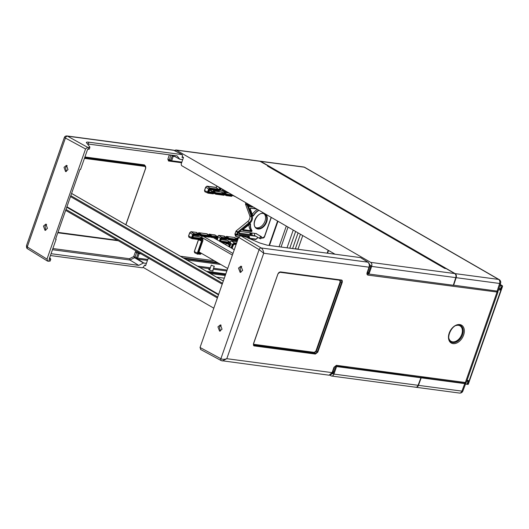 <?xml version="1.0" encoding="UTF-8"?>
<svg xmlns="http://www.w3.org/2000/svg" width="529" height="529" viewBox="0 0 529 529"><rect width="100%" height="100%" fill="white"/><g stroke="black" fill="none" stroke-linecap="round" stroke-linejoin="round"><path stroke-width="0.79" d="M261.154 236.813A0.992 0.674 120 0 0 260.513 238.645A0.992 0.674 120 0 0 261.154 236.813M261.571 237.66A1.19 0.807 120 0 0 261.584 237.62A1.19 0.807 120 0 0 261.306 236.628A1.19 0.807 120 0 0 261.095 236.556A1.19 0.807 120 0 0 259.878 237.547A1.19 0.807 120 0 0 260.109 238.685A1.19 0.807 120 0 0 260.321 238.758A1.19 0.807 120 0 0 261.114 238.434A1.19 0.807 120 0 0 261.147 238.4M169.366 154.845L167.852 159.176L168.52 160.995A0.992 0.701 97.6 0 1 169.287 160.373L169.287 160.373A0.992 0.701 97.6 0 1 169.306 160.38M138.836 252.604A0.793 0.522 120.9 0 0 138.095 253.265L135.358 251.963L135.993 250.964M221.982 192.662L221.73 191.974L213.412 190.863L212.645 191.643M215.31 235.193L209.299 234.122L208.532 234.902M198.481 239.551L194.269 251.599L194.89 252.908M196.775 233.13L196.53 232.423L190.989 231.682L189.693 232.74L188.536 236.04L189.157 237.349M193.389 235.921L200.068 236.985M207.328 234.512L207.077 233.825L198.759 232.72L197.991 233.494M238.381 237.997L237.038 237.819L236.271 238.592M226.22 243.241L225.698 244.755M224.527 236.8L224.276 236.119L218.728 235.379L217.359 236.642M229.606 247.017L230.571 244.253C230.796 242.877 230.551 242.203 229.831 242.236L227.265 240.431L221.135 239.617M227.265 240.431L227.807 240.675M229.698 242.011L231.424 240.986L237.071 241.74M237.66 240.067L237.356 239.399L234.836 237.62L235.061 238.229L234.816 237.521L226.498 236.41L225.731 237.19M57.806 232.786L118.311 240.755M145.429 166.113L144.391 164.903L144.477 165.385L84.772 157.43M211.19 190.572L211.435 191.273L211.19 190.572L209.358 190.328M217.181 186.168L215.951 187.359L206.932 186.162L205.636 187.213L204.478 190.513L205.1 191.829M228.885 192.926L223.952 192.272L223.192 193.045M220.639 188.165L218.913 189.785L209.894 188.582L209.087 189.243L208.076 192.126L208.373 192.933L213.604 193.627L214.033 193.138L213.729 192.444L208.843 191.796M213.954 193.052L211.21 190.671L209.325 190.42M206.932 186.162L205.735 187.253L204.578 190.552L204.855 191.71L208.003 193.158L207.56 191.948L204.478 190.513M217.082 186.439L215.971 187.464L206.951 186.261L209.788 188.079L208.571 189.065L207.56 191.948L208.076 192.126M223.952 192.272L223.284 193.111M231.874 194.652L228.945 192.933M222.914 189.475L222.557 189.336C222.345 190.718 222.597 191.392 223.298 191.353L223.298 191.353M224.799 190.566L223.78 189.977M226.921 194.692L226.809 194.189L231.801 194.851L232.191 195.393L226.921 194.692L226.61 195.168L231.914 196.067L232.8 195.188M228.971 193.039L223.979 192.371L226.809 194.189L226.2 194.679L226.313 195.598L226.095 194.989L224.613 194.295M220.533 188.463L220.018 188.291L218.801 189.276L209.788 188.079L209.894 188.582M218.913 189.785L215.951 187.359M213.914 193.151L208.571 192.245L209.616 189.256L219.191 190.526L221.089 188.423M224.455 194.553L216.381 193.29L216.143 193.964L224.144 195.029L224.58 194.54L224.27 193.852L216.268 192.781L215.66 193.277L215.772 194.196L215.554 193.588L214.073 192.893M224.494 194.454L221.75 192.073L213.438 190.969L212.737 191.71M221.975 192.682L221.73 191.974M217.168 239.829L217.789 238.05L217.492 237.243L212.261 236.542L211.95 237.018L211.435 236.847L211.66 237.448L211.435 236.847L209.953 236.152M209.299 234.122L208.624 234.962M217.789 238.05L217.637 236.833L214.867 234.962L209.319 234.221L212.155 236.04L211.435 236.847M198.587 239.564L194.368 251.632L194.646 252.789L197.793 254.237L197.35 253.027L194.269 251.599M190.989 231.682L189.792 232.773L188.641 236.073L188.913 237.237L192.06 238.685L191.617 237.475L188.536 236.04M198.864 252.214L200.617 253.629L198.355 253.331L202.792 240.662L202.197 239.048L192.629 237.772L193.674 234.777L198.944 235.478L199.182 234.803L193.951 234.109L193.145 234.764L192.133 237.647L192.43 238.453L201.45 239.657L202.045 241.27L201.529 241.092L197.35 253.027L198.163 254.013L200.339 254.304L201.291 253.246M202.792 240.662L202.832 240.563C203.057 239.247 202.812 238.572 202.085 238.539L192.9 237.316M198.567 253.06L202.918 240.649L202.508 238.705L199.526 236.734M211.785 237.468L217.3 237.924L216.718 239.577M216.242 239.3L216.652 238.123L217.3 237.924L211.66 237.448M217.26 239.888L217.915 238.037L217.379 236.734L212.155 236.04L212.261 236.542M217.637 236.833L214.84 234.863M201.179 239.908L201.529 241.092L198.448 239.663M196.53 232.423L191.009 231.788L193.845 233.6L192.629 234.592L191.617 237.475L192.133 237.647M199.254 235.002L199.069 234.301L193.845 233.6L193.951 234.109M199.294 234.902L196.557 232.522M201.45 239.657L192.06 238.685M201.721 235.141L201.609 234.638L201 235.134L201.119 236.046L200.894 235.438L209.689 236.721L209.722 236.205L201.721 235.141L201.41 235.617M209.801 236.41L209.616 235.703L201.609 234.638L198.778 232.82L198.084 233.56M207.077 233.825L207.322 234.532L207.097 233.93L209.616 235.703M237.038 237.819L236.37 238.658M226.333 243.261L225.79 244.815M218.728 235.379L217.452 236.708M224.521 236.82L224.296 236.218L224.521 236.82L224.296 236.218L218.755 235.478L221.585 237.296L220.368 238.288L219.376 241.112M230.532 244.358L229.943 242.745L220.368 241.469L221.42 238.473L226.69 239.174L226.928 238.5L221.697 237.799L220.884 238.46L219.859 241.389M229.698 247.069L230.657 244.338L230.254 242.401L220.646 241.012M221.479 242.322L229.189 243.353L229.784 244.967L229.269 244.788L228.68 246.481M232.019 248.405L233.071 245.403L234.327 244.312M227.001 238.698L226.815 237.99L221.585 237.296L221.697 237.799M227.034 238.599L224.276 236.119M229.189 243.353L228.826 243.578L229.269 244.788L226.187 243.353M228.918 243.598L222.127 242.699M236.582 243.135L234.307 242.831L232.277 244.484L231.094 247.876M229.467 238.837L229.229 239.511L237.435 240.411L237.468 239.901L229.467 238.837L229.355 238.328L228.634 239.134L228.859 239.743L228.634 239.134L227.159 238.44M237.581 240.001L237.356 239.399L229.355 238.328L226.518 236.516L225.823 237.257M145.065 165.703L144.477 165.385L145.581 166.278L145.779 168.024L125.809 224.719M252.207 233.044L251.857 234.036L249.833 233.216L249.999 232.747M251.857 234.036L252.393 235.484M255.302 233.454A1.19 0.807 120 0 0 254.416 234.473A1.19 0.807 120 0 0 254.674 235.544L260.109 238.685M50.42 255.533L142.427 267.786L143.643 266.795L144.516 265.141L145.72 265.3M182.069 157.49L182.505 155.83L182.055 154.613L88.819 142.195L88.171 144.033L177.083 155.876L179.807 159.209L182.703 159.698M182.042 157.153L183.391 157.715M212.784 270.471L213.174 270.941L212.44 271.04C209.286 270.147 208.287 269.539 209.431 269.215L209.834 269.287M208.697 269.314L209.431 269.215M225.81 273.896L206.528 271.331M146.414 263.323L143.445 263.032L138.737 265.373L51.062 253.695M182.254 154.673L173.486 150.143L66.806 135.933M180.052 159.341L172.593 155.275M173.393 155.711L172.553 155.255L173.393 155.711M172.302 155.235A0.793 0.529 -61.1 0 1 172.262 155.711L173.241 156.286A0.793 0.562 97.6 0 1 173.578 155.843M167.852 159.176L170.616 160.413A0.793 0.529 118.3 0 0 170.913 161.219A0.793 0.562 -82.4 0 0 171.667 160.77L170.616 160.413L172.262 155.711L171.118 155.076M297.959 249.278L302.753 235.577M56.14 239.194L55.591 239.121L80.018 169.366L80.573 169.439L87.318 150.163L88.766 147.472L87.589 147.32L85.559 148.966L46.988 259.111L47.736 261.128L48.906 261.286L49.395 258.469L56.14 239.194L55.664 238.896M88.766 147.472L89.89 147.095L86.379 142.513M89.341 149.152L89.89 147.095M86.564 142.956C86.009 142.195 86.763 141.944 88.819 142.195M88.171 144.033L87.364 143.948M49.435 259.27L50.698 259.005L49.706 257.57M89.249 148.933L88.105 149.357M147.763 259.468L137.58 258.112L139.147 253.629L138.095 253.265L136.449 257.967A0.793 0.529 -59.6 0 1 135.953 258.569L137.216 259.005L137.275 258.046L133.744 256.572L134.518 257.729L129.909 260.023L138.737 265.373M50.143 261.088L50.764 259.309M50.057 260.843L48.906 261.286M46.988 259.111L27.277 246.937L26.549 245.443C26.41 247.519 26.781 248.643 27.647 248.822A1.984 1.362 -58.3 0 1 27.277 246.937L65.49 137.824A1.984 1.375 -61 0 1 67.52 136.171L66.859 135.94C65.53 135.966 64.697 136.475 64.359 137.474L85.559 148.966M47.359 261.009L47.736 261.128M43.457 226.062L45.018 230.373L47.431 228.389L45.878 224.084L43.457 226.062M64.029 167.323L65.583 171.634L68.003 169.65L66.449 165.339L64.029 167.323M67.183 165.643L65.556 167.528L66.376 171.535M46.612 224.382L44.985 226.267L45.805 230.28M173.446 150.137L174.405 150.441A1.19 0.793 118.3 0 0 174.213 150.381L67.52 136.171L87.589 147.32M52.464 249.708L129.909 260.023L129.42 258.721L52.874 248.531M170.774 155.037L169.287 160.373M135.953 258.569L134.518 257.729A0.793 0.529 120.4 0 0 135.021 257.127L136.674 252.412L137.48 251.751M295.294 248.921L300.432 234.235M147.432 260.413L137.818 259.137A0.793 0.562 97.6 0 1 137.58 258.112L137.275 258.046M141.051 253.88L139.147 253.629A0.793 0.562 -82.4 0 0 139.034 252.723M335.479 366.068L335.479 366.068A1.19 0.846 -82.4 0 0 336.398 365.327L333.958 367.311L335.479 366.068L464.442 383.247A1.19 0.846 97.6 0 0 465.361 382.507L336.398 365.327M367.992 275.106A1.19 0.846 -82.4 0 0 367.629 273.572L367.463 272.64L367.1 272.686C366.729 274.035 367.027 274.842 367.992 275.106L497.928 292.153L466.327 382.394L465.361 382.507L496.956 292.286A1.19 0.846 -82.4 0 0 496.89 291.076M342.21 282.413C342.455 280.78 342.164 279.986 341.331 280.026L280.337 271.899L277.937 273.85L253.53 343.552C253.285 345.186 253.576 345.979 254.409 345.94L315.403 354.066L317.803 352.116L342.21 282.413L341.727 282.255C341.959 280.906 341.714 280.244 340.993 280.264L341.331 280.026M277.97 273.857L253.649 343.539L278.003 273.764L280.337 271.899M339.909 279.973L340.643 281.957L316.382 351.23L314.385 352.856L253.543 344.736M253.596 343.473C253.404 344.848 253.649 345.51 254.323 345.463L315.317 353.584L317.321 351.957L317.803 352.116M279.517 272.21L339.572 280.211L340.16 281.805L315.899 351.071L314.305 352.374L315.403 354.066M253.53 343.552L253.761 345.166L254.409 345.94M341.026 280.271L280.033 272.144C279.338 271.999 278.684 272.561 278.062 273.837L277.937 273.85M314.305 352.374L253.503 344.267M367.463 272.64L369.354 267.231C369.308 265.413 370.822 265.32 368.052 262.252L368.052 262.252A1.19 0.813 121.7 0 0 367.827 262.172C369.288 263.488 369.678 265.188 368.991 267.277L367.1 272.686M360.408 257.59L267.165 245.172L259.851 243.009L245.469 236.926L240.642 235.689L261.134 247.962A1.984 1.309 120.9 0 0 259.104 249.615L263.72 253.252C263.442 250.713 262.576 248.947 261.134 247.962L367.827 262.172L360.705 257.716M498.959 288.384L499.687 288.484L500.064 290.018L501.089 287.082L500.718 285.548L502.391 285.772L500.236 284.437M468.165 383.578L467.867 384.358L468.264 384.292L502.543 286.394L502.391 285.772L468.165 383.578L467.338 383.465L468.37 380.53L467.219 381.197M467.338 383.465L466.413 384.213M466.757 381.178L467.378 381.257M466.194 384.133L465.606 383.816M499.687 288.484L499.052 288.1M500.718 285.548L500.011 285.124M200.789 349.497L200.041 347.48L238.612 237.336L240.642 235.689M242.632 270.445L240.979 266.127L238.506 268.097L240.159 272.422L242.632 270.445M222.061 329.19L220.408 324.866L217.935 326.843L219.588 331.167L222.061 329.19M221.148 325.15L219.462 327.041L220.375 331.081M241.72 266.411L240.034 268.302L240.946 272.336M200.544 349.444L221.314 360.646A1.984 1.323 118.3 0 0 221.353 360.666M222.345 360.983L226.796 358.695C224.435 359.489 222.471 359.502 220.891 358.728A1.984 1.323 118.3 0 0 221.314 360.646L329.012 375.193M333.958 367.311L332.067 372.72L329.038 375.193C331.28 374.677 332.41 373.838 332.43 372.674L226.796 358.695L263.72 253.252L369.354 267.231M65.662 210.357L217.386 297.959M65.986 209.438L217.703 297.04M70.483 196.583L222.206 284.192M70.807 195.67L222.524 283.273M211.131 237.217L209.59 237.012M232.39 255.097L201.542 237.283L201.337 237.878M201.542 237.283A1.389 0.939 -60 0 1 202.428 236.232M213.478 237.706L234.281 249.714M198.97 251.91L227.701 268.501M405.743 375.431L420.919 377.785L336.583 366.557L333.938 374.096C333.217 375.808 332.219 376.384 330.942 375.815L329.832 375.173M415.001 387.01C416.283 387.578 417.308 387.01 418.075 385.297L420.919 377.785M415.516 387.208L331.63 376.033M213.802 308.182L143.24 267.443M149.013 258.469L147.889 259.117L145.574 265.71L144.609 265.155M331.551 376.026L330.942 375.815M336.583 366.557L335.822 366.114L348.069 367.523M332.1 373.408L333.065 373.97L335.822 366.114M333.283 373.355L332.371 372.826M333.548 372.608L333.177 372.39M216.619 277.15L224.309 278.175M350.238 368.039L403.528 374.909M213.815 266.213L211.302 265.102L213.815 266.213M368.984 274.035L371.642 266.418C372.171 264.573 371.847 263.224 370.67 262.371L454.728 273.566C455.912 274.419 456.262 275.774 455.78 277.626L453.32 285.27L368.984 274.035L368.224 273.599L370.994 265.664L369.599 264.857M445.901 268.56L444.829 268.468L267.495 166.073L268.884 166.258L259.686 161.127M454.728 273.566L446.218 268.653M269.301 166.853L268.884 166.258M174.279 150.381L176.309 150.15L370.67 262.371M335.029 254.211L181.54 165.59L181.176 164.069L183.503 157.404L182.214 156.663M260.79 161.405L455.145 273.625L498.602 279.411L304.241 167.19L260.79 161.405A3.174 2.248 -82.4 0 0 260.182 161.193A3.174 2.248 -82.4 0 0 259.984 161.18M453.598 285.31L456.157 277.679L499.614 283.465A3.174 0.628 -162.1 0 0 500.593 283.319L498.126 290.983L497.148 291.109L453.353 285.164M456.157 277.679A3.174 2.248 -82.4 0 0 455.145 273.625M445.636 268.527L445.749 268.196M445.319 268.143A1.19 0.807 120 0 0 444.644 268.362M269.082 166.992A1.19 0.807 -60 0 1 269.75 166.767M497.148 291.109L499.614 283.465A3.174 2.248 -82.4 0 0 498.602 279.411A3.174 2.149 -60 0 1 499.158 279.596A3.174 3.174 0 0 1 500.593 283.319M499.158 279.596L304.803 167.376A3.174 2.149 120 0 0 304.241 167.19A3.174 2.248 -82.4 0 0 303.633 166.979L260.182 161.193M415.827 387.235A3.174 2.248 -82.4 0 0 416.025 387.274A3.174 2.248 -82.4 0 0 418.452 385.35L421.196 377.825L420.403 377.488M462.663 383.009L431.274 378.83M429.045 378.308L420.436 377.389M421.196 377.825L464.753 383.624L465.725 383.512L465.553 383.175M416.025 387.274L459.483 393.067A3.174 2.248 -82.4 0 0 461.91 391.136A3.174 0.628 20.7 0 0 462.868 391.043L465.725 383.512M249.635 237.481L249.185 236.271L248.617 236.602L249.185 236.271L248.617 236.602L249.635 237.481L249.377 238.215L247.684 237.442L247.717 236.099M249.053 204.571A1.389 0.939 120 0 0 249.04 206.449A1.389 0.939 120 0 0 249.278 206.528L253.384 207.07M256.915 234.089A1.389 0.939 120 0 0 256.605 233.679A1.389 0.939 120 0 0 256.353 233.593L240.536 231.49A1.389 0.939 120 0 0 239.187 232.476A1.389 0.939 120 0 0 239.399 233.983A1.389 0.939 120 0 0 239.637 234.063L255.454 236.165A1.389 0.939 120 0 0 255.725 236.152M263.905 213.637A8.114 5.495 -60 0 1 264.394 222.491A8.114 5.495 -60 0 1 256.704 227.82A8.114 5.495 -60 0 1 255.838 227.609M248.663 205.569L251.42 205.94M239.022 233.104L249.258 234.466L250.667 235.26L254.813 235.808A1.395 0.946 120 0 0 255.104 235.795M248.253 204.108L247.982 205.007L252.247 216.573A4.986 3.372 -60 0 1 249.959 223.093L238.341 232.542L237.805 231.894A0.793 0.529 120.1 0 0 237.461 232.396L236.747 234.446A0.595 0.403 119.2 0 0 236.966 235.055A0.595 0.423 -82.4 0 0 237.534 234.717L235.841 233.944L235.65 234.492L234.883 234.063L235.623 236.086M236.007 236.377L235.339 236.007M234.883 234.063L236.146 230.935L247.77 221.479A4.364 2.956 -60 0 0 249.774 215.766L245.509 204.194L245.859 202.726M235.841 233.944L236.066 234.552L235.841 233.944M247.909 238.05L247.684 237.442M238.837 236.84L236.397 236.516L235.65 234.492M236.053 236.403L236.397 236.516M252.273 214.377A13.509 9.145 -60 0 1 257.418 209.398M242.917 229.632L250.045 230.584L250.415 229.963A13.509 9.145 -60 0 1 248.921 224.739M287.022 247.817L293.231 230.082M135.358 251.963L133.744 256.572L129.42 258.721M180.382 256.234L214.271 260.744M168.52 160.995L181.639 162.74M235.808 196.874L232.846 195.518M144.391 164.903L84.931 156.981M250.567 235.2L249.833 233.216M205.636 187.213L209.087 189.243M217.274 186.221L220.018 188.291L220.163 187.888M223.264 192.827L226.716 194.857M223.43 191.372L227.02 191.848M223.073 189.508L223.668 191.128L226.399 191.491M223.668 191.128L227.047 191.862M232.357 194.93L232.191 195.393M226.61 195.168L226.095 194.989M226.683 195.366L226.313 195.598M226.445 195.618L231.609 196.312L226.379 195.618L224.501 194.758M231.914 196.067L232.76 195.307M208.373 192.933L208.003 193.158M208.135 193.178L213.233 193.852L207.837 193.111M213.802 193.462L213.855 192.496L211.336 190.718L211.415 191.26M213.842 192.953L213.729 192.444M209.636 189.534L218.887 190.777L209.629 189.541M219.191 190.526L218.887 190.777C220.375 190.334 221.056 189.805 220.93 189.197L220.851 189.111M220.811 189.21L221.182 188.476M222.577 189.283L221.122 188.661M226.167 195.525L224.508 194.745M224.144 195.029L215.905 194.209M221.962 192.662L221.876 192.12L224.402 193.898L224.468 194.851L223.84 195.28L215.772 194.196M224.382 194.355L224.27 193.852M216.381 193.29L213.412 190.863M216.176 193.455L212.724 191.425M216.07 193.766L215.554 193.588M216.143 193.964L213.961 193.356L215.62 194.123M209.848 236.602L211.507 237.382M208.611 234.684L212.063 236.708M189.693 232.74L193.145 234.764M202.197 239.048L202.085 238.539M200.841 252.994L200.617 253.629M202.045 241.27L197.866 253.206M200.365 252.717L200.233 253.087L198.633 252.875M192.192 238.698L201.08 239.882M193.693 235.055L198.639 235.729L193.687 235.068M199.149 235.312L199.202 234.347L196.682 232.568M199.182 234.803L199.069 234.301M192.43 238.453L191.895 238.639M198.163 254.013L197.628 254.191M200.339 254.304L201.185 253.543M201.152 253.642L201.384 253.305M217.492 237.243L217.379 236.734M201.523 235.306L198.064 233.276M201.483 235.815L201.119 236.046M201.245 236.066L209.12 237.111L201.179 236.066L199.301 235.207L200.967 235.974M209.689 236.721L209.742 235.755L207.223 233.977M207.097 233.93L198.759 232.72M199.413 234.744L200.894 235.438M236.351 238.381L237.911 239.346M238.348 238.09L237.065 237.918L238.162 238.625M222.107 242.685L228.826 243.578M220.884 238.46L217.432 236.437M229.943 242.745L229.831 242.236M229.784 244.967L229.156 246.759M234.691 244.081L236.179 244.279M236.417 243.604L234.42 243.34L232.8 244.656L231.576 248.154M221.433 238.751L226.379 239.419L221.433 238.764M226.888 239.009L226.941 238.043L224.422 236.265L224.501 236.807M226.928 238.5L226.815 237.99M234.453 244.332L236.086 244.543M234.42 243.34L234.307 242.831L231.424 240.986M232.8 244.656L230.789 243.525M229.262 239.002L225.81 236.972M229.15 239.313L228.634 239.134M229.229 239.511L228.859 239.743M228.984 239.756L236.926 240.827L228.925 239.763L227.047 238.903M237.541 240.106L237.481 239.445L234.962 237.673L235.041 238.209M237.468 239.901L237.356 239.399M234.816 237.521L226.498 236.41M228.707 239.67L227.047 238.89M84.607 157.92L144.992 165.967L145.66 168.037M84.448 158.369L145.072 166.443M145.693 168.043L125.842 224.739M118.159 240.662L57.859 232.634L118.165 240.669M117.517 240.292L57.952 232.363M251.176 235.326L250.561 232.826M226.829 270.993L213.24 269.182M210.026 268.752L199.684 267.376M143.762 262.966L137.818 259.137M172.428 155.837L172.56 155.275M172.937 156.227L173.287 155.685M174.755 156.485L173.241 156.286L171.667 160.77L181.85 162.125M174.563 150.573A1.19 0.793 118.3 0 0 174.405 150.441L182.201 154.647M136.641 258.026A0.793 0.35 104.5 0 1 136.323 258.714L143.445 263.032M184.667 258.701L218.55 263.217M183.166 257.841L217.055 262.351M289.78 248.187L295.638 231.471M298.078 232.879L292.59 248.557M298.012 249.106L295.347 248.756M186.889 259.99L220.778 264.5M227.159 270.048L213.571 268.236M210.357 267.806L197.456 266.087M367.391 273.427L368.343 273.672M453.413 342.653A9.509 6.441 -60 0 1 452.824 342.607A9.509 6.441 -60 0 1 451.058 341.992C445.14 339.36 451.541 324.224 458.577 325.018L460.567 325.52A9.509 6.441 -60 0 1 462.267 335.432A9.509 6.441 -60 0 1 453.413 342.653M453.703 343.678A10.302 6.976 -60 0 1 453.062 343.632A10.302 6.976 -60 0 1 449.055 333.554A10.302 6.976 -60 0 1 459.099 324.515A10.302 6.976 -60 0 1 459.741 324.561A10.302 6.976 -60 0 1 463.741 334.639A10.302 6.976 -60 0 1 453.703 343.678M340.993 280.264L280.066 272.151M315.899 351.071L317.321 351.957L341.727 282.255L340.16 281.805M254.323 345.463L253.636 344.293M459.258 325.057A9.509 6.441 -60 0 1 460.567 325.52M501.089 287.082L501.922 287.194M498.503 289.813L500.064 290.018M468.37 380.53L467.047 380.351M368.449 272.964L367.41 272.825M368.614 272.488L367.562 272.349M369.566 266.437L370.67 266.59M333.892 371.623L332.847 371.484M238.612 237.336L259.104 249.615L220.891 358.728L200.041 347.48M223.298 281.071L71.574 193.462M66.753 207.229L218.477 294.838M66.919 206.76L218.642 294.369M232.972 253.457L203.354 236.357M333.938 374.096L418.075 385.297M208.347 272.375L225.539 274.663L208.307 272.356M210.33 273.519L225.248 275.51M371.642 266.418L455.78 277.626M176.309 150.15L260.374 161.345M464.753 383.624L461.91 391.136L418.452 385.35M328.555 250.475L327.59 253.226M238.341 232.542L237.534 234.717L249.185 236.271M257.987 237.461L255.983 239.095L249.377 238.215A0.595 0.423 -82.4 0 1 249.192 238.5M271.172 217.34L264.44 236.575L263.019 237.726L261.604 237.541M258.972 210.297A13.298 9 120 0 0 253.457 215.746A0.595 0.403 -60 0 1 252.703 215.858L250.23 208.895M250.177 208.585L252.703 215.858M250.171 208.968A0.595 0.403 -60 0 1 250.792 208.076L250.356 208.274M256.42 208.823L250.792 208.076M242.91 229.56L242.983 229.487A0.595 0.403 120 0 0 242.95 230.465L251.368 231.583A0.595 0.403 120 0 0 251.949 230.611A13.298 9 -60 0 1 250.515 224.157A0.595 0.403 120 0 0 249.9 223.866L242.99 229.5L249.9 223.866M251.368 231.583L242.95 230.465M265.432 214.027A8.53 5.773 -60 0 1 266.08 223.331A8.53 5.773 -60 0 1 257.96 229.004A8.53 5.773 -60 0 1 254.76 220.322A8.53 5.773 -60 0 1 263.488 213.227A8.53 5.773 -60 0 1 264.507 213.491M263.25 213.465A8.133 5.502 -60 0 1 264.5 213.908A8.133 5.502 -60 0 1 265.763 222.709A8.133 5.502 -60 0 1 257.835 228.495A8.133 5.502 -60 0 1 256.367 227.986C250.925 225.506 257.101 212.083 263.178 213.471L264.5 213.908M249.278 206.528L248.855 206.284M247.989 204.875L245.529 203.658M252.247 216.573A0.595 0.384 159.8 0 1 251.44 216.705L247.175 205.14A0.793 0.536 119.6 0 1 247.195 204.597L247.519 203.685M245.509 204.194L247.175 205.14A0.595 0.384 -20.2 0 0 247.982 205.007M236.146 230.935L237.805 231.894L249.43 222.444A4.391 2.969 -60 0 0 251.44 216.705L249.774 215.766M247.77 221.479L249.959 223.093M235.802 231.431L238.255 232.667M236.787 234.949L236.066 234.552M248.729 236.642L237.078 235.088A0.595 0.595 0 0 1 236.866 235.021L235.967 234.519M237.197 235.081L248.617 236.602M247.942 236.708L248.842 237.21L248.584 237.944A0.595 0.403 -60.8 0 0 248.544 238.229M255.831 239.339L255.983 239.095A0.595 0.423 97.6 0 1 255.408 239.432L249.543 238.645M258.086 237.521L255.976 239.339A0.595 0.595 0 0 1 255.52 239.465L249.622 238.685M263.019 237.726A0.595 0.423 97.6 0 1 262.45 238.063L261.485 237.931M271.317 217.426L264.619 236.549C264.355 237.481 263.667 238.004 262.563 238.096L261.471 237.957M255.454 236.165L254.813 235.808M239.637 234.063L239.207 233.818M256.724 209.001L250.68 208.195M258.694 210.139A13.496 9.132 120 0 0 253.226 215.594L252.584 215.224M253.457 215.746L252.769 215.746M249.906 223.939L250.515 224.157M250.415 229.963L251.692 230.684A13.496 9.132 -60 0 1 250.237 224.131L249.906 223.879M250.045 230.584L251.301 231.332L251.949 230.611M459.403 325.104A9.33 6.315 -60 0 1 459.972 325.388L459.549 325.137M452.242 342.071A9.33 6.315 -60 0 1 450.642 341.542A9.33 6.315 -60 0 1 450.113 341.192M456.005 325.566A8.933 6.044 -60 0 1 458.405 325.322A8.933 6.044 -60 0 1 461.757 334.414A8.933 6.044 -60 0 1 452.619 341.846A8.933 6.044 -60 0 1 448.81 338.018M288.041 227.08L281.058 247.023M286.308 226.081L279.067 246.759M277.963 221.261L269.479 245.482M209.649 189.494L208.776 191.981M220.434 190.056L223.02 191.273M216.725 238.136L211.719 237.468L209.841 236.615M202.508 238.705L199.942 236.899M193.707 235.015L192.834 237.501M221.446 238.711L220.58 241.198M236.086 244.557L234.387 244.332L233.196 245.39L232.119 248.465M227.688 240.596L230.254 242.401M145.045 165.676L145.581 166.278L145.779 168.024L125.909 224.779M173.076 155.572L179.9 159.289M181.659 162.674L171.059 161.266A0.793 0.793 0 0 1 170.788 161.18L169.333 160.393M27.647 248.822L47.233 260.916M64.359 137.474L26.549 245.449M261.306 236.628L255.97 233.547M497.928 292.153L497.862 291.129M466.505 384.219L468.046 384.424M466.327 382.394L464.442 383.247M332.556 372.31L333.601 372.449M368.052 262.252L360.626 257.669M332.43 372.674L334.328 367.265M71.594 193.416L223.317 281.018M225.559 274.624L208.241 272.316M209.563 270.074L211.302 265.102M212.579 271.06L214.298 266.147M175.8 149.952L259.765 161.14M444.724 268.408L445.993 268.573M304.803 167.376A3.174 3.174 0 0 0 303.633 166.979M459.483 393.067A3.174 3.174 0 0 0 462.868 391.043M327.16 253.166L328.178 250.257M256.744 209.008L250.64 208.195L250.23 208.829L252.809 215.772M250.131 223.873L242.983 229.566L242.818 230.188M459.972 325.388C466.466 328.668 459.536 343.566 452.315 342.098L450.212 341.304M269.043 245.423L277.58 221.043"/></g></svg>
